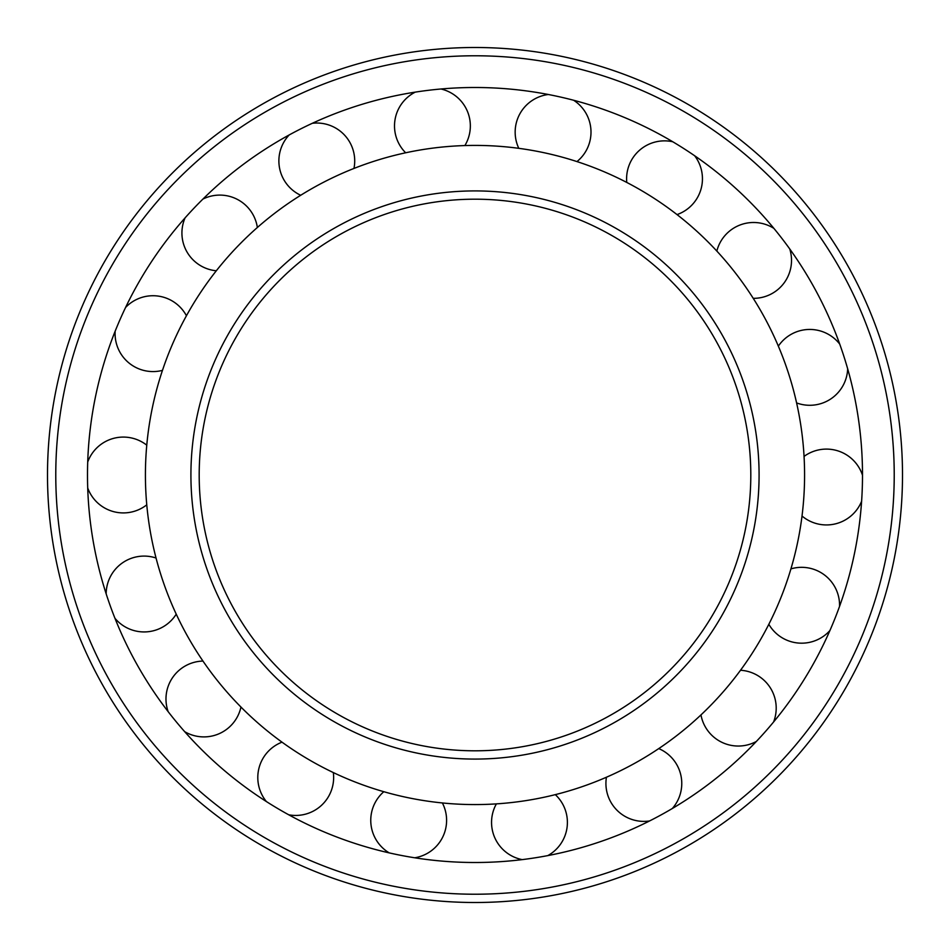 <?xml version="1.0" encoding="UTF-8"?>
<svg xmlns="http://www.w3.org/2000/svg" width="950" height="950" viewBox="0 0 950 950"><rect width="100%" height="100%" fill="white"/><g stroke="black" fill="none" stroke-linecap="round" stroke-linejoin="round"><path stroke-width="1.43" d="M87.495 475A387.505 387.505 0 0 0 668.752 810.587A387.505 387.505 0 0 0 668.752 139.412A387.505 387.505 0 0 0 87.495 475M47.5 475A427.5 427.5 0 0 0 688.75 845.227A427.5 427.5 0 0 0 688.75 104.773A427.5 427.5 0 0 0 47.5 475M475 199.191A275.809 275.809 0 0 0 236.146 612.904A275.809 275.809 0 0 0 713.854 612.904A275.809 275.809 0 0 0 475 199.191A275.809 275.809 0 0 0 236.146 612.904A275.809 275.809 0 0 0 713.854 612.904A275.809 275.809 0 0 0 475 199.191M475 145.409A329.591 329.591 0 0 0 189.572 639.789A329.591 329.591 0 0 0 760.428 639.789A329.591 329.591 0 0 0 475 145.409M55.777 475A419.223 419.223 0 0 0 684.617 838.054A419.223 419.223 0 0 0 684.617 111.946A419.223 419.223 0 0 0 55.777 475M475 190.914A284.086 284.086 0 0 0 228.974 617.037A284.086 284.086 0 0 0 721.026 617.037A284.086 284.086 0 0 0 475 190.914M146.763 445.17A37.929 37.929 0 0 0 87.709 462.032M87.709 487.968A37.929 37.929 0 0 0 146.763 504.83M156.037 558.018A37.929 37.929 0 0 0 106.174 593.881M114.95 618.284A37.929 37.929 0 0 0 176.225 614.163M202.956 661.069A37.929 37.929 0 0 0 168.174 711.693M184.692 731.678A37.929 37.929 0 0 0 240.956 707.061M288.705 814.791A37.929 37.929 0 0 0 333.319 772.576M281.996 742.164A37.929 37.929 0 0 0 266.392 801.562M414.699 857.791A37.929 37.929 0 0 0 442.391 802.976M383.8 791.718A37.929 37.929 0 0 0 389.227 852.898M547.806 855.606A37.929 37.929 0 0 0 555.322 794.651M496.375 803.89A37.929 37.929 0 0 0 522.191 859.619M672.327 808.509A37.929 37.929 0 0 0 658.766 748.6M606.433 777.254A37.929 37.929 0 0 0 649.574 820.954M773.561 722.036A37.929 37.929 0 0 0 740.525 670.261M700.969 714.934A37.929 37.929 0 0 0 756.366 741.451M839.551 606.409A37.929 37.929 0 0 0 790.934 568.872M768.835 624.293A37.929 37.929 0 0 0 829.944 630.503M862.505 475.273A37.929 37.929 0 0 0 804.068 456.404M802.026 516.028A37.929 37.929 0 0 0 861.626 501.196M839.729 344.114A37.929 37.929 0 0 0 778.347 346.133M796.611 402.931A37.929 37.929 0 0 0 847.673 368.802M753.243 298.336A37.929 37.929 0 0 0 789.735 248.936M773.906 228.392A37.929 37.929 0 0 0 716.834 251.073M677.029 214.593A37.929 37.929 0 0 0 694.652 155.752M672.802 141.776A37.929 37.929 0 0 0 626.774 182.436M576.971 161.583A37.929 37.929 0 0 0 573.634 100.261M548.352 94.501A37.929 37.929 0 0 0 518.795 148.331M464.871 145.564A37.929 37.929 0 0 0 440.978 88.991M415.245 92.126A37.929 37.929 0 0 0 405.65 152.784M353.97 168.435A37.929 37.929 0 0 0 312.348 123.286M289.18 134.947A37.929 37.929 0 0 0 300.699 195.273M257.355 227.489A37.929 37.929 0 0 0 202.908 199.084M185.06 217.906A37.929 37.929 0 0 0 216.303 270.774M186.438 315.756A37.929 37.929 0 0 0 125.578 307.456M115.164 331.206A37.929 37.929 0 0 0 162.45 370.381"/></g></svg>
